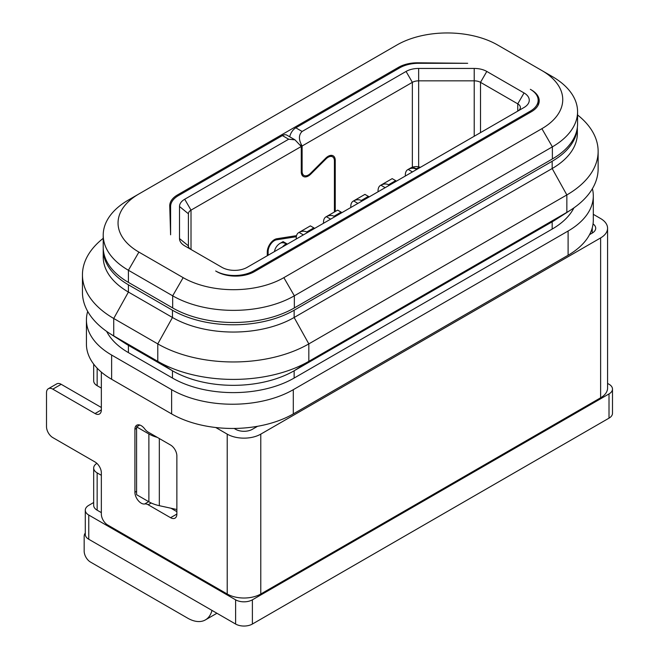 <?xml version="1.0" encoding="UTF-8"?>
<svg xmlns="http://www.w3.org/2000/svg" width="659" height="659" viewBox="0 0 659 659"><rect width="100%" height="100%" fill="white"/><g stroke="black" fill="none" stroke-linecap="round" stroke-linejoin="round"><path stroke-width="0.99" d="M369.238 196.868L364.946 194.389A11.87 6.854 -120 0 0 364.559 194.586L353.232 201.127A11.87 6.854 -120 0 0 350.777 206.555L350.777 207.527M396.504 181.126L395.672 180.64L388.538 184.759C386.182 183.589 383.637 183.729 380.886 185.187A11.87 6.854 -120 0 0 380.507 185.377A11.87 6.854 -120 0 0 378.052 190.813L378.052 191.777M380.886 185.187L385.177 187.667M395.672 180.64L392.22 178.647A11.87 6.854 -120 0 0 391.833 178.836L380.507 185.377M412.452 171.917L408.16 169.437A11.87 6.854 -120 0 0 407.773 169.635A11.87 6.854 -120 0 0 405.318 175.072L405.318 176.035M530.347 112.327L530.347 111.116L253.443 270.989L253.443 272.167M417.897 63.305L417.897 62.794A26.698 15.412 180 0 0 398.547 67.309L177.551 194.899A26.698 15.412 180 0 0 169.734 205.797A26.698 15.412 180 0 0 169.742 206.069L170.607 234.81L170.607 206.506L170.607 234.81M334.418 211.992L334.418 160.911A8.896 5.14 120 0 0 332.573 156.834A8.896 5.14 120 0 0 325.966 158.959L310.842 174.05A10.091 5.824 -60 0 1 303.354 176.455A10.091 5.824 -60 0 1 301.27 171.834L301.27 146.487L294.977 139.84L286.838 135.144A8.896 5.14 120 0 0 282.39 135.581L178.424 195.608A26.698 15.412 0 0 0 170.607 206.506M267.282 255.733L267.282 252.002A10.091 5.824 -60 0 1 276.854 238.739L296.534 235.65M417.897 62.794L467.676 63.297L418.654 63.297A26.698 15.412 0 0 0 399.774 67.811L295.817 127.83A8.896 5.14 120 0 0 289.721 136.808M183.161 277.653A71.205 41.105 0 0 0 283.856 277.653L541.887 128.678A71.205 41.105 0 0 0 541.887 70.546L497.619 44.993A71.205 41.105 0 0 0 396.924 44.993L138.901 193.96A71.205 41.105 0 0 0 138.901 252.092L183.161 277.653L172.674 295.817L128.414 270.264A86.032 49.672 180 0 1 103.216 235.139A86.032 49.672 180 0 1 128.414 200.015L138.901 193.96M552.374 76.601L541.887 70.546L552.374 76.601A86.032 49.672 180 0 1 577.572 111.725A86.032 49.672 180 0 1 552.374 146.85L294.342 295.817A86.032 49.672 180 0 1 172.674 295.817L172.674 307.934A86.032 49.672 0 0 0 294.342 307.934L552.374 158.959A86.032 49.672 0 0 0 577.572 123.834L577.572 111.725M530.347 89.319L531.385 89.929A26.698 15.412 180 0 1 539.219 100.827A26.698 15.412 180 0 1 531.393 111.725L254.489 271.599A26.698 15.412 180 0 1 216.729 271.599L215.682 270.989M530.347 111.116A26.698 15.412 0 0 0 538.164 100.217A26.698 15.412 0 0 0 531.368 89.937M216.753 271.574A26.698 15.412 0 0 0 253.443 270.989M294.977 139.84L288.683 139.214L184.718 199.24A17.801 10.28 180 0 0 179.512 206.506L188.408 213.771A8.896 5.14 180 0 1 191.011 210.139L184.718 199.24M295.817 127.83L302.11 131.462L406.068 71.444A17.801 10.28 180 0 1 418.654 68.437L474.216 68.437A17.801 10.28 180 0 1 486.803 71.444L524.053 92.952A17.801 10.28 180 0 1 524.053 107.483L247.15 267.356A17.801 10.28 180 0 1 221.976 267.356L184.718 245.848A17.801 10.28 180 0 1 179.512 238.583L179.512 206.506M103.216 235.139L103.216 247.249A86.032 49.672 0 0 0 128.414 282.373L172.674 307.934M106.651 331.395A86.032 49.672 0 0 0 128.414 352.623L172.469 378.06A86.032 49.672 0 0 0 294.136 378.06L552.168 229.085A86.032 49.672 0 0 0 573.923 207.857M577.572 114.963A106.799 61.658 180 0 1 598.133 151.331A106.799 61.658 180 0 1 566.847 194.932L552.168 168.531A86.032 49.672 0 0 0 577.366 133.406L577.366 127.302M103.241 248.459A86.032 49.672 0 0 0 103.216 249.67L103.216 256.944A86.032 49.672 0 0 0 128.414 292.061L113.727 318.47A106.799 61.658 180 0 1 82.449 274.869L82.449 292.308A106.799 61.658 0 0 0 109.855 333.553A106.799 61.658 0 0 0 113.727 335.909L157.781 361.346A106.799 61.658 0 0 0 308.824 361.346L566.847 212.371A106.799 61.658 0 0 0 570.719 210.015A106.799 61.658 0 0 0 598.133 168.77L598.133 151.331M570.719 210.015L555.282 219.917A86.032 49.672 180 0 1 552.168 221.819L566.847 212.371L566.847 194.932L308.824 343.899A106.799 61.658 180 0 1 157.781 343.899L172.469 317.498A86.032 49.672 0 0 0 294.136 317.498L552.168 168.531L552.168 161.257A86.032 49.672 0 0 0 577.325 127.599M103.216 249.67A86.032 49.672 0 0 0 128.414 284.795L172.469 310.232A86.032 49.672 0 0 0 294.136 310.232L294.136 317.498L308.824 343.899L308.824 361.346L294.136 370.786L552.168 221.819L552.168 229.085M294.136 378.06L294.136 370.786A86.032 49.672 180 0 1 172.469 370.786L157.781 361.346L157.781 343.899L113.727 318.47L113.727 335.909L128.414 345.357L172.469 370.786L172.469 378.06M82.449 274.869A106.799 61.658 180 0 1 103.216 238.327M128.414 352.623L128.414 345.357A86.032 49.672 180 0 1 125.292 343.454L109.855 333.553M128.414 284.795L128.414 292.061L172.469 317.498L172.469 310.232M294.136 310.232L552.168 161.257M87.705 311.41A86.032 49.672 0 0 0 86.428 319.92L86.428 344.146A86.032 49.672 0 0 0 111.626 379.271L171.628 413.91A86.032 49.672 0 0 0 293.296 413.91L568.107 255.247L568.107 231.021A86.032 49.672 0 0 0 593.306 195.904A86.032 49.672 0 0 0 592.4 188.696M568.107 231.021L293.296 389.683L293.296 413.91M171.628 413.91L171.628 389.683A86.032 49.672 0 0 0 293.296 389.683M171.628 389.683L111.626 355.044L111.626 379.271M86.428 319.92A86.032 49.672 0 0 0 111.626 355.044M568.107 255.247A86.032 49.672 0 0 0 593.306 220.122L593.306 195.904M93.677 502.512L88.759 505.354A11.87 6.854 0 0 0 85.291 510.198A11.87 6.854 0 0 0 88.759 515.041L88.759 539.26L235.609 624.04A11.87 6.854 0 0 0 252.389 624.04L609.015 418.152A11.87 6.854 0 0 0 612.491 413.3L612.491 389.082A11.87 6.854 0 0 0 609.015 384.238L607.573 383.406M93.677 364.097L93.677 380.844A11.87 6.854 0 0 0 97.153 385.688L101.346 388.11M96.889 463.359A11.87 6.854 0 0 0 93.677 468.047A11.87 6.854 0 0 0 97.153 472.89L97.153 510.198L101.346 512.62M97.153 472.89L101.346 475.312M176.867 511.648L170.953 508.229M148.876 501.779L148.876 433.96L136.594 426.867L136.594 494.695L148.876 501.779A29.663 17.126 0 0 0 159.33 505.684L176.867 509.522M148.876 433.96A29.663 17.126 0 0 0 157.287 437.362M139.79 425.022L136.594 426.867M257.578 426.291L252.389 429.289A11.87 6.854 180 0 1 235.609 429.289L234.151 428.449M593.051 223.92A11.87 6.854 180 0 1 595.711 228.236A11.87 6.854 180 0 1 592.235 233.08L589.558 234.629M101.346 372.104L101.346 409.914A8.896 5.14 60 0 1 99.509 413.984A8.896 5.14 60 0 1 95.053 413.547L52.802 389.148A8.896 5.14 -120 0 0 48.354 388.711A8.896 5.14 -120 0 0 46.509 392.78L46.509 426.694A8.896 5.14 -120 0 0 52.802 437.592L95.053 461.992A8.896 5.14 60 0 1 101.346 472.89L101.346 514.069A8.896 5.14 -120 0 0 107.639 524.968L227.215 594.006L227.215 434.133A23.732 13.699 0 0 0 260.783 434.133L600.621 237.924A23.732 13.699 0 0 0 607.573 228.236A23.732 13.699 0 0 0 600.621 218.549L593.306 214.323M227.215 434.133L215.74 427.51M48.354 388.711L56.748 383.868A8.896 5.14 -120 0 1 61.196 384.304L101.346 407.493M144.683 428.877A8.896 5.14 -120 0 0 148.168 432.098L170.574 445.031A8.896 5.14 60 0 1 176.867 455.937L176.867 514.069A8.896 5.14 60 0 1 175.03 518.147A8.896 5.14 60 0 1 170.574 517.702L148.168 504.761A8.896 5.14 -120 0 0 144.683 503.97A8.896 5.14 60 0 1 138.233 500.585A8.896 5.14 60 0 1 134.914 492.273L134.914 429.289A8.896 5.14 60 0 1 136.759 425.212A8.896 5.14 60 0 1 144.683 428.877M227.215 594.006A23.732 13.699 0 0 0 260.783 594.006L600.621 397.797A23.732 13.699 0 0 0 607.573 388.11L607.573 228.236M609.015 418.152L609.015 393.925A11.87 6.854 0 0 0 612.491 389.082M609.015 393.925L252.389 599.822L252.389 624.04M235.609 624.04L235.609 599.822A11.87 6.854 0 0 0 252.389 599.822M235.609 599.822L88.759 515.041M97.153 510.198A11.87 6.854 180 0 1 93.677 505.354L93.677 468.047M85.291 510.198L85.291 534.416A11.87 6.854 0 0 0 88.759 539.26M341.963 212.61L337.672 210.139A11.87 6.854 -120 0 0 337.293 210.328L325.966 216.869A11.87 6.854 -120 0 0 323.503 222.305L323.503 223.269M362.104 200.987L361.264 200.501C358.916 199.331 356.362 199.471 353.619 200.929A11.87 6.854 -120 0 0 353.232 201.127M353.619 200.929L357.911 203.409M287.423 244.102L283.131 241.622A11.87 6.854 -120 0 0 282.752 241.82L280.232 243.27A11.87 6.854 60 0 1 286.163 243.863L287.003 244.349M307.564 232.479L306.723 231.993C304.376 230.823 301.822 230.963 299.079 232.421A11.87 6.854 -120 0 0 298.692 232.619A11.87 6.854 -120 0 0 296.237 238.047L296.237 239.019M298.692 232.619L310.018 226.078A11.87 6.854 -120 0 1 310.405 225.88L314.697 228.36M334.83 216.729L333.998 216.243C331.642 215.073 329.096 215.221 326.345 216.679A11.87 6.854 -120 0 0 325.966 216.869M388.538 184.759L389.378 185.245M416.645 169.495L415.804 169.009C413.457 167.839 410.911 167.987 408.16 169.437M419.882 167.625A11.87 6.854 120 0 0 416.224 168.77L415.804 169.009M299.079 232.421L303.362 234.901M326.345 216.679L330.637 219.15M474.216 136.256L474.216 80.843A8.896 5.14 180 0 1 480.51 82.342L517.76 103.85A8.896 5.14 180 0 1 520.371 107.483A8.896 5.14 180 0 1 517.793 111.099M474.216 68.437L474.216 80.843L418.654 80.843L418.654 166.842M301.27 170.87L302.11 171.356L302.11 146.001L412.361 82.342A8.896 5.14 180 0 1 418.654 80.843L418.654 68.437M268.122 255.247L268.122 251.516L267.332 251.063M296.319 236.713L276.566 239.81A8.896 5.14 120 0 0 268.122 251.516M335.25 211.506L335.25 160.425A10.091 5.824 -60 0 0 333.166 155.812A10.091 5.824 -60 0 0 325.678 158.218L310.554 173.309A8.896 5.14 120 0 1 303.947 175.426L301.575 174.058M302.11 171.356A8.896 5.14 120 0 0 303.947 175.426M301.27 146.487L191.011 210.139L191.011 249.481M190.978 249.464A8.896 5.14 180 0 1 188.408 245.848L188.408 247.982M179.512 238.583L188.408 245.848L188.408 213.771M85.291 533.115A8.896 5.14 -120 0 0 84.171 536.607L84.171 551.146A8.896 5.14 -120 0 0 90.456 562.045L187.617 618.134A35.602 20.553 -120 0 0 205.41 619.897A35.602 20.553 -120 0 0 211.984 610.407M302.11 131.462C298.552 134.963 298.552 139.807 302.11 146.001L300.306 144.955M177.551 196.135L177.551 194.899M398.547 67.309L398.547 68.52M288.683 139.214L282.39 135.581M283.856 277.653L294.342 295.817L294.342 307.934M552.374 158.959L552.374 146.85L541.887 128.678M138.901 252.092L128.414 270.264L128.414 282.373M97.153 368.159L97.153 385.688M159.33 438.54L159.33 505.684M61.196 384.304L52.802 389.148M101.346 409.914L95.053 413.547M260.783 434.133L260.783 594.006M592.235 227.948L592.235 233.08M600.621 397.797L600.621 237.924M368.397 196.382L361.264 200.501M417.065 169.256L416.224 168.77A11.87 6.854 -120 0 0 410.293 168.185L407.773 169.635M286.583 243.616L286.163 243.863A11.87 6.854 120 0 0 282.505 246.944M313.857 227.874L306.723 231.993M341.123 212.132L333.998 216.243M486.803 71.444L480.51 82.342L480.51 132.624M524.053 92.952L517.76 103.85L517.76 111.116M406.068 71.444L412.361 82.342L412.361 167.238M310.842 174.05L310.175 173.663M325.966 158.959L325.315 158.58M334.352 159.906L335.25 160.425M275.421 239.151L276.566 239.81M134.914 429.289L136.594 428.317M136.594 491.301L134.914 492.273M144.683 503.97L148.67 501.664M151.224 502.998L148.168 504.761M176.867 514.069L170.574 517.702M280.232 243.27A11.87 11.87 0 0 0 274.465 251.59M420.376 167.345A11.87 11.87 0 0 0 410.293 168.185M205.41 619.897L216.918 613.257M332.573 156.834L330.2 155.466M538.164 100.217L538.164 105.102"/></g></svg>
